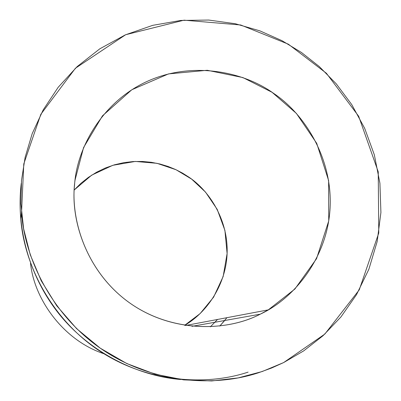 <?xml version="1.0" encoding="UTF-8"?>
<svg xmlns="http://www.w3.org/2000/svg" width="401" height="401" viewBox="0 0 401 401"><rect width="100%" height="100%" fill="white"/><g stroke="black" fill="none" stroke-linecap="round" stroke-linejoin="round"><path stroke-width="0.6" d="M210.335 326.855L217.537 319.462L210.335 326.855M103.904 353.737C62.957 340.218 33.915 298.64 30.526 263.101C33.915 298.64 62.957 340.218 103.904 353.737M224.7 320.509L219.758 326.093L226.961 317.677M260.244 314.178L268.294 309.868L294.89 289.026L316.549 258.68L328.735 220.931L328.625 180.575L316.715 143.342L296.404 113.428L272.048 92.29L242.886 77.563L207.292 70.28L168.505 73.904L131.794 89.764L102.471 115.844L83.578 147.553L75.072 179.944C69.533 216.61 84.796 269.773 127.819 301.582C170.911 333.291 227.001 331.637 260.244 314.178L191.979 326.339L260.244 314.178C227.698 331.161 173.503 333.386 130.636 303.597C87.794 273.773 70.491 221.843 74.536 185.072C76.791 148.014 102.25 101.598 147.668 81.167C193.081 60.757 244.229 71.979 273.652 93.388C303.973 113.478 332.685 157.728 330.088 207.918C327.487 258.129 293.687 298.795 260.244 314.178M74.215 189.984L91.694 175.147L112.791 165.307L135.327 161.443L156.981 163.312L176.029 169.728L191.658 179.142L205.502 192.089L217.197 209.362L224.911 230.375L227.106 253.542L223.141 276.575L213.618 297.136L200.114 313.602L184.57 325.376C206.555 312.95 226.846 284.184 227.161 251.327C227.497 218.48 208.72 190.4 188.941 177.177L182.635 173.177L175.703 169.578L168.159 166.49L160.059 164.029L151.463 162.32L142.47 161.463L133.207 161.548L123.819 162.651L114.475 164.801L105.348 168.004L96.611 172.214L88.421 177.362L80.917 183.327L74.215 189.984M283.627 362.579L303.622 350.925L323 335.752L340.94 316.945L356.529 294.635L368.87 269.251L377.171 241.532L380.915 212.465L379.912 183.182L374.339 154.821L364.699 128.37L351.747 104.591L336.334 83.934L319.316 66.586L301.472 52.496L282.058 40.712L259.938 30.877L235.342 23.744L208.746 20.05L180.876 20.441L152.696 25.343L125.307 34.882L99.814 48.817L77.198 66.566L58.185 87.283L43.163 109.964L32.215 133.608L25.133 157.307L21.519 180.33L20.907 203.753L23.614 228.76L30.235 254.715L41.213 280.745L56.736 305.778L76.616 328.635L100.29 348.198L126.826 363.562L155.057 374.173L183.743 379.882L211.733 380.95L238.099 377.922L262.184 371.537L283.627 362.579L271.647 367.993L258.765 372.669C214.741 387.356 153.032 383.431 103.257 350.218C53.453 317.051 25.203 260.63 21.514 213.142L23.779 163.919L40.842 114.28L75.423 68.24L125.653 34.727L184.024 20.18L240.705 24.982L288.354 44.18L326.399 73.258L358.674 116.265L378.233 171.813L378.77 233.016L359.251 289.848L324.85 334.058L283.627 362.579M180.645 379.496C134.29 375.667 85.378 349.316 55.929 309.943C26.426 270.505 17.318 224.164 20.802 187.818L21.268 183.362C19.88 194.68 19.724 206.655 20.797 219.287C24.326 264.815 51.383 318.86 99.077 350.624C146.746 382.429 205.873 386.198 248.104 372.128M268.294 309.868L185.488 325.517M21.514 213.142L20.797 219.287"/></g></svg>
